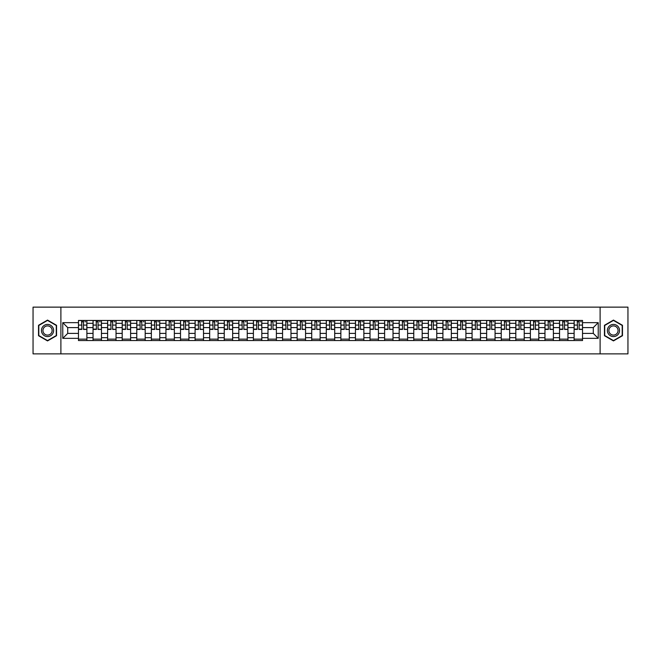 <?xml version="1.0" encoding="UTF-8"?>
<svg xmlns="http://www.w3.org/2000/svg" width="661" height="661" viewBox="0 0 661 661"><rect width="100%" height="100%" fill="white"/><g stroke="black" fill="none" stroke-linecap="round" stroke-linejoin="round"><path stroke-width="0.99" d="M600.105 353.866L627.95 353.866L627.95 307.134L33.05 307.134L33.05 353.866L600.105 353.866L600.105 307.134M93.044 340.547L93.044 323.303L86.88 323.303L86.88 340.547M86.88 323.303L86.88 320.453M93.044 323.303L93.044 320.453M101.455 320.453L101.455 340.547M107.619 340.547L107.619 320.453M116.03 320.453L116.03 340.547M122.202 340.547L122.202 320.453M130.614 320.453L130.614 340.547M136.777 340.547L136.777 320.453M145.189 320.453L145.189 340.547M151.361 340.547L151.361 320.453M159.764 320.453L159.764 340.547M165.936 340.547L165.936 320.453M174.347 320.453L174.347 340.547M180.511 340.547L180.511 320.453M188.922 320.453L188.922 340.547M195.094 340.547L195.094 320.453M203.505 320.453L203.505 340.547M209.669 340.547L209.669 320.453M218.08 320.453L218.08 340.547M224.244 340.547L224.244 320.453M232.655 320.453L232.655 340.547M238.828 340.547L238.828 320.453M247.239 320.453L247.239 340.547M253.403 340.547L253.403 320.453M261.814 320.453L261.814 340.547M267.986 340.547L267.986 320.453M276.389 320.453L276.389 340.547M282.561 340.547L282.561 320.453M290.972 320.453L290.972 340.547M297.136 340.547L297.136 320.453M305.547 320.453L305.547 340.547M311.719 340.547L311.719 320.453M320.131 320.453L320.131 340.547M326.294 340.547L326.294 320.453M334.706 320.453L334.706 340.547M340.869 340.547L340.869 320.453M349.281 320.453L349.281 340.547M355.453 340.547L355.453 320.453M363.864 320.453L363.864 340.547M370.028 340.547L370.028 320.453M378.439 320.453L378.439 340.547M384.611 340.547L384.611 320.453M393.014 320.453L393.014 340.547M399.186 340.547L399.186 320.453M407.597 320.453L407.597 340.547M413.761 340.547L413.761 320.453M422.172 320.453L422.172 340.547M428.345 340.547L428.345 320.453M436.756 320.453L436.756 340.547M442.92 340.547L442.92 320.453M451.331 320.453L451.331 340.547M457.495 340.547L457.495 320.453M465.906 320.453L465.906 340.547M472.078 340.547L472.078 320.453M480.489 320.453L480.489 340.547M486.653 340.547L486.653 320.453M495.064 320.453L495.064 340.547M501.236 340.547L501.236 320.453M509.639 320.453L509.639 340.547M515.811 340.547L515.811 320.453M524.223 320.453L524.223 340.547M530.386 340.547L530.386 320.453M538.798 320.453L538.798 340.547M544.97 340.547L544.97 320.453M553.381 320.453L553.381 340.547M559.545 340.547L559.545 320.453M567.956 320.453L567.956 340.547M574.12 340.547L574.12 320.453M574.12 333.4L567.956 333.4M559.545 333.4L553.381 333.4M544.97 333.4L538.798 333.4M530.386 333.4L524.223 333.4M515.811 333.4L509.639 333.4M501.236 333.4L495.064 333.4M486.653 333.4L480.489 333.4M472.078 333.4L465.906 333.4M457.495 333.4L451.331 333.4M442.92 333.4L436.756 333.4M428.345 333.4L422.172 333.4M413.761 333.4L407.597 333.4M399.186 333.4L393.014 333.4M384.611 333.4L378.439 333.4M370.028 333.4L363.864 333.4M355.453 333.4L349.281 333.4M340.869 333.4L334.706 333.4M326.294 333.4L320.131 333.4M311.719 333.4L305.547 333.4M297.136 333.4L290.972 333.4M282.561 333.4L276.389 333.4M267.986 333.4L261.814 333.4M253.403 333.4L247.239 333.4M238.828 333.4L232.655 333.4M224.244 333.4L218.08 333.4M209.669 333.4L203.505 333.4M195.094 333.4L188.922 333.4M180.511 333.4L174.347 333.4M165.936 333.4L159.764 333.4M151.361 333.4L145.189 333.4M136.777 333.4L130.614 333.4M122.202 333.4L116.03 333.4M107.619 333.4L101.455 333.4M93.044 333.4L86.88 333.4M574.12 327.6L567.956 327.6M559.545 327.6L553.381 327.6M544.97 327.6L538.798 327.6M530.386 327.6L524.223 327.6M515.811 327.6L509.639 327.6M501.236 327.6L495.064 327.6M486.653 327.6L480.489 327.6M472.078 327.6L465.906 327.6M457.495 327.6L451.331 327.6M442.92 327.6L436.756 327.6M428.345 327.6L422.172 327.6M413.761 327.6L407.597 327.6M399.186 327.6L393.014 327.6M384.611 327.6L378.439 327.6M370.028 327.6L363.864 327.6M355.453 327.6L349.281 327.6M340.869 327.6L334.706 327.6M326.294 327.6L320.131 327.6M311.719 327.6L305.547 327.6M297.136 327.6L290.972 327.6M282.561 327.6L276.389 327.6M267.986 327.6L261.814 327.6M253.403 327.6L247.239 327.6M238.828 327.6L232.655 327.6M224.244 327.6L218.08 327.6M209.669 327.6L203.505 327.6M195.094 327.6L188.922 327.6M180.511 327.6L174.347 327.6M165.936 327.6L159.764 327.6M151.361 327.6L145.189 327.6M136.777 327.6L130.614 327.6M122.202 327.6L116.03 327.6M107.619 327.6L101.455 327.6M93.044 327.6L86.88 327.6M67.719 333.4L78.469 333.4L78.469 327.6L67.719 327.6L67.719 333.4L62.77 338.349L62.77 322.651L78.469 322.651L78.469 327.6M582.531 327.6L582.531 333.4L593.281 333.4L593.281 327.6L582.531 327.6L582.531 320.453L78.469 320.453L78.469 322.651M582.531 322.651L598.23 322.651L598.23 338.349L582.531 338.349L582.531 333.4M78.469 333.4L78.469 340.547L582.531 340.547L582.531 338.349M78.469 338.349L62.77 338.349M60.895 353.866L60.895 307.134M56.549 325.295L47.534 320.089L38.52 325.295L38.52 335.705L47.534 340.911L56.549 335.705L56.549 325.295M622.48 325.295L613.466 320.089L604.451 325.295L604.451 335.705L613.466 340.911L622.48 335.705L622.48 325.295M86.88 339.143L78.469 339.143M81.881 321.857L83.468 321.857M101.455 339.143L93.044 339.143M96.456 321.857L98.043 321.857M116.03 339.143L107.619 339.143M111.031 321.857L112.626 321.857M130.614 339.143L122.202 339.143M125.615 321.857L127.201 321.857M145.189 339.143L136.777 339.143M140.19 321.857L141.776 321.857M159.764 339.143L151.361 339.143M154.765 321.857L156.36 321.857M174.347 339.143L165.936 339.143M169.348 321.857L170.935 321.857M188.922 339.143L180.511 339.143M183.923 321.857L185.51 321.857M203.505 339.143L195.094 339.143M198.507 321.857L200.093 321.857M218.08 339.143L209.669 339.143M213.082 321.857L214.668 321.857M232.655 339.143L224.244 339.143M227.657 321.857L229.251 321.857M247.239 339.143L238.828 339.143M242.24 321.857L243.826 321.857M261.814 339.143L253.403 339.143M256.815 321.857L258.401 321.857M276.389 339.143L267.986 339.143M271.39 321.857L272.985 321.857M290.972 339.143L282.561 339.143M285.973 321.857L287.56 321.857M305.547 339.143L297.136 339.143M300.548 321.857L302.135 321.857M320.131 339.143L311.719 339.143M315.123 321.857L316.718 321.857M334.706 339.143L326.294 339.143M329.707 321.857L331.293 321.857M349.281 339.143L340.869 339.143M344.282 321.857L345.877 321.857M363.864 339.143L355.453 339.143M358.865 321.857L360.452 321.857M378.439 339.143L370.028 339.143M373.44 321.857L375.027 321.857M393.014 339.143L384.611 339.143M388.015 321.857L389.61 321.857M407.597 339.143L399.186 339.143M402.599 321.857L404.185 321.857M422.172 339.143L413.761 339.143M417.174 321.857L418.76 321.857M436.756 339.143L428.345 339.143M431.749 321.857L433.343 321.857M451.331 339.143L442.92 339.143M446.332 321.857L447.918 321.857M465.906 339.143L457.495 339.143M460.907 321.857L462.493 321.857M480.489 339.143L472.078 339.143M475.49 321.857L477.077 321.857M495.064 339.143L486.653 339.143M490.065 321.857L491.652 321.857M509.639 339.143L501.236 339.143M504.64 321.857L506.235 321.857M524.223 339.143L515.811 339.143M519.224 321.857L520.81 321.857M538.798 339.143L530.386 339.143M533.799 321.857L535.385 321.857M553.381 339.143L544.97 339.143M548.374 321.857L549.969 321.857M567.956 339.143L559.545 339.143M562.957 321.857L564.544 321.857M582.531 339.143L574.12 339.143M577.532 321.857L579.119 321.857M62.77 322.651L67.719 327.6M593.281 333.4L598.23 338.349M593.281 327.6L598.23 322.651M83.468 329.104L86.831 329.426L83.468 329.426L83.468 320.544L86.831 320.544L84.963 320.544M86.831 329.104L86.831 320.544M81.881 321.767L83.468 321.767M84.963 321.767L85.616 321.767M80.386 320.544L78.51 320.544L78.51 329.426L81.881 329.426L81.6 320.544M78.51 320.544L83.749 320.544M98.043 329.104L101.406 329.426L98.043 329.426L98.043 320.544L101.406 320.544L99.538 320.544M101.406 329.104L101.406 320.544M96.456 321.767L98.043 321.767M99.538 321.767L100.191 321.767M94.961 320.544L93.094 320.544L93.094 329.426L96.456 329.426L96.176 320.544M93.094 320.544L98.324 320.544M112.626 329.104L115.989 329.426L112.626 329.426L112.626 320.544L115.989 320.544L114.113 320.544M115.989 329.104L115.989 320.544M111.031 321.767L112.626 321.767M114.113 321.767L114.774 321.767M109.536 320.544L107.669 320.544L107.669 329.426L111.031 329.426L110.751 320.544M107.669 320.544L112.899 320.544M42.271 333.541A6.073 6.073 0 0 0 50.575 335.763A6.073 6.073 0 0 0 52.797 327.459A6.073 6.073 0 0 0 44.494 325.237A6.073 6.073 0 0 0 42.271 333.541M43.552 332.797A4.602 4.602 0 0 0 49.831 334.483A4.602 4.602 0 0 0 51.517 328.203A4.602 4.602 0 0 0 45.237 326.517A4.602 4.602 0 0 0 43.552 332.797M47.534 320.411L56.276 325.452L56.276 335.548L47.534 340.589L38.801 335.548L38.801 325.452L47.534 320.411M608.203 333.541A6.073 6.073 0 0 0 616.506 335.763A6.073 6.073 0 0 0 618.729 327.459A6.073 6.073 0 0 0 610.425 325.237A6.073 6.073 0 0 0 608.203 333.541M609.483 332.797A4.602 4.602 0 0 0 615.763 334.483A4.602 4.602 0 0 0 617.448 328.203A4.602 4.602 0 0 0 611.169 326.517A4.602 4.602 0 0 0 609.483 332.797M613.466 320.411L622.199 325.452L622.199 335.548L613.466 340.589L604.724 335.548L604.724 325.452L613.466 320.411M127.201 329.104L130.564 329.426L127.201 329.426L127.201 320.544L130.564 320.544L128.697 320.544M130.564 329.104L130.564 320.544M125.615 321.767L127.201 321.767M128.697 321.767L129.349 321.767M124.119 320.544L122.244 320.544L122.244 329.426L125.615 329.426L125.334 320.544M122.244 320.544L127.482 320.544M141.776 329.104L145.139 329.426L141.776 329.426L141.776 320.544L145.139 320.544L143.272 320.544M145.139 329.104L145.139 320.544M140.19 321.767L141.776 321.767M143.272 321.767L143.924 321.767M138.694 320.544L136.827 320.544L136.827 329.426L140.19 329.426L139.909 320.544M136.827 320.544L142.057 320.544M156.36 329.104L159.722 329.426L156.36 329.426L156.36 320.544L159.722 320.544L157.855 320.544M159.722 329.104L159.722 320.544M154.765 321.767L156.36 321.767M157.855 321.767L158.508 321.767M153.269 320.544L151.402 320.544L151.402 329.426L154.765 329.426L154.484 320.544M151.402 320.544L156.64 320.544M170.935 329.104L174.297 329.426L170.935 329.426L170.935 320.544L174.297 320.544L172.43 320.544M174.297 329.104L174.297 320.544M169.348 321.767L170.935 321.767M172.43 321.767L173.083 321.767M167.853 320.544L165.985 320.544L165.985 329.426L169.348 329.426L169.067 320.544M165.985 320.544L171.216 320.544M185.51 329.104L188.881 329.426L185.51 329.426L185.51 320.544L188.881 320.544L187.005 320.544M188.881 329.104L188.881 320.544M183.923 321.767L185.51 321.767M187.005 321.767L187.666 321.767M182.428 320.544L180.56 320.544L180.56 329.426L183.923 329.426L183.642 320.544M180.56 320.544L185.791 320.544M200.093 329.104L203.456 329.426L200.093 329.426L200.093 320.544L203.456 320.544L201.588 320.544M203.456 329.104L203.456 320.544M198.507 321.767L200.093 321.767M201.588 321.767L202.241 321.767M197.011 320.544L195.135 320.544L195.135 329.426L198.507 329.426L198.226 320.544M195.135 320.544L200.374 320.544M214.668 329.104L218.031 329.426L214.668 329.426L214.668 320.544L218.031 320.544L216.164 320.544M218.031 329.104L218.031 320.544M213.082 321.767L214.668 321.767M216.164 321.767L216.816 321.767M211.586 320.544L209.719 320.544L209.719 329.426L213.082 329.426L212.801 320.544M209.719 320.544L214.949 320.544M229.251 329.104L232.614 329.426L229.251 329.426L229.251 320.544L232.614 320.544L230.739 320.544M232.614 329.104L232.614 320.544M227.657 321.767L229.251 321.767M230.739 321.767L231.4 321.767M226.161 320.544L224.294 320.544L224.294 329.426L227.657 329.426L227.376 320.544M224.294 320.544L229.524 320.544M243.826 329.104L247.189 329.426L243.826 329.426L243.826 320.544L247.189 320.544L245.322 320.544M247.189 329.104L247.189 320.544M242.24 321.767L243.826 321.767M245.322 321.767L245.975 321.767M240.744 320.544L238.869 320.544L238.869 329.426L242.24 329.426L241.959 320.544M238.869 320.544L244.107 320.544M258.401 329.104L261.764 329.426L258.401 329.426L258.401 320.544L261.764 320.544L259.897 320.544M261.764 329.104L261.764 320.544M256.815 321.767L258.401 321.767M259.897 321.767L260.55 321.767M255.32 320.544L253.452 320.544L253.452 329.426L256.815 329.426L256.534 320.544M253.452 320.544L258.682 320.544M272.985 329.104L276.348 329.426L272.985 329.426L272.985 320.544L276.348 320.544L274.48 320.544M276.348 329.104L276.348 320.544M271.39 321.767L272.985 321.767M274.48 321.767L275.133 321.767M269.895 320.544L268.027 320.544L268.027 329.426L271.39 329.426L271.109 320.544M268.027 320.544L273.266 320.544M287.56 329.104L290.923 329.426L287.56 329.426L287.56 320.544L290.923 320.544L289.055 320.544M290.923 329.104L290.923 320.544M285.973 321.767L287.56 321.767M289.055 321.767L289.708 321.767M284.478 320.544L282.611 320.544L282.611 329.426L285.973 329.426L285.692 320.544M282.611 320.544L287.841 320.544M302.135 329.104L305.506 329.426L302.135 329.426L302.135 320.544L305.506 320.544L303.63 320.544M305.506 329.104L305.506 320.544M300.548 321.767L302.135 321.767M303.63 321.767L304.291 321.767M299.053 320.544L297.186 320.544L297.186 329.426L300.548 329.426L300.268 320.544M297.186 320.544L302.416 320.544M316.718 329.104L320.081 329.426L316.718 329.426L316.718 320.544L320.081 320.544L318.214 320.544M320.081 329.104L320.081 320.544M315.123 321.767L316.718 321.767M318.214 321.767L318.866 321.767M313.636 320.544L311.761 320.544L311.761 329.426L315.123 329.426L314.851 320.544M311.761 320.544L316.999 320.544M331.293 329.104L334.656 329.426L331.293 329.426L331.293 320.544L334.656 320.544L332.789 320.544M334.656 329.104L334.656 320.544M329.707 321.767L331.293 321.767M332.789 321.767L333.441 321.767M328.211 320.544L326.344 320.544L326.344 329.426L329.707 329.426L329.426 320.544M326.344 320.544L331.574 320.544M345.877 329.104L349.239 329.426L345.877 329.426L345.877 320.544L349.239 320.544L347.364 320.544M349.239 329.104L349.239 320.544M344.282 321.767L345.877 321.767M347.364 321.767L348.025 321.767M342.786 320.544L340.919 320.544L340.919 329.426L344.282 329.426L344.001 320.544M340.919 320.544L346.149 320.544M360.452 329.104L363.814 329.426L360.452 329.426L360.452 320.544L363.814 320.544L361.947 320.544M363.814 329.104L363.814 320.544M358.865 321.767L360.452 321.767M361.947 321.767L362.6 321.767M357.37 320.544L355.494 320.544L355.494 329.426L358.865 329.426L358.584 320.544M355.494 320.544L360.732 320.544M375.027 329.104L378.389 329.426L375.027 329.426L375.027 320.544L378.389 320.544L376.522 320.544M378.389 329.104L378.389 320.544M373.44 321.767L375.027 321.767M376.522 321.767L377.175 321.767M371.945 320.544L370.077 320.544L370.077 329.426L373.44 329.426L373.159 320.544M370.077 320.544L375.308 320.544M389.61 329.104L392.973 329.426L389.61 329.426L389.61 320.544L392.973 320.544L391.105 320.544M392.973 329.104L392.973 320.544M388.015 321.767L389.61 321.767M391.105 321.767L391.758 321.767M386.52 320.544L384.652 320.544L384.652 329.426L388.015 329.426L387.734 320.544M384.652 320.544L389.891 320.544M404.185 329.104L407.548 329.426L404.185 329.426L404.185 320.544L407.548 320.544L405.68 320.544M407.548 329.104L407.548 320.544M402.599 321.767L404.185 321.767M405.68 321.767L406.333 321.767M401.103 320.544L399.236 320.544L399.236 329.426L402.599 329.426L402.318 320.544M399.236 320.544L404.466 320.544M418.76 329.104L422.131 329.426L418.76 329.426L418.76 320.544L422.131 320.544L420.256 320.544M422.131 329.104L422.131 320.544M417.174 321.767L418.76 321.767M420.256 321.767L420.917 321.767M415.678 320.544L413.811 320.544L413.811 329.426L417.174 329.426L416.893 320.544M413.811 320.544L419.041 320.544M433.343 329.104L436.706 329.426L433.343 329.426L433.343 320.544L436.706 320.544L434.839 320.544M436.706 329.104L436.706 320.544M431.749 321.767L433.343 321.767M434.839 321.767L435.492 321.767M430.261 320.544L428.386 320.544L428.386 329.426L431.749 329.426L431.476 320.544M428.386 320.544L433.624 320.544M447.918 329.104L451.281 329.426L447.918 329.426L447.918 320.544L451.281 320.544L449.414 320.544M451.281 329.104L451.281 320.544M446.332 321.767L447.918 321.767M449.414 321.767L450.067 321.767M444.836 320.544L442.969 320.544L442.969 329.426L446.332 329.426L446.051 320.544M442.969 320.544L448.199 320.544M462.493 329.104L465.865 329.426L462.493 329.426L462.493 320.544L465.865 320.544L463.989 320.544M465.865 329.104L465.865 320.544M460.907 321.767L462.493 321.767M463.989 321.767L464.65 321.767M459.412 320.544L457.544 320.544L457.544 329.426L460.907 329.426L460.626 320.544M457.544 320.544L462.774 320.544M477.077 329.104L480.44 329.426L477.077 329.426L477.077 320.544L480.44 320.544L478.572 320.544M480.44 329.104L480.44 320.544M475.49 321.767L477.077 321.767M478.572 321.767L479.225 321.767M473.995 320.544L472.119 320.544L472.119 329.426L475.49 329.426L475.209 320.544M472.119 320.544L477.358 320.544M491.652 329.104L495.015 329.426L491.652 329.426L491.652 320.544L495.015 320.544L493.147 320.544M495.015 329.104L495.015 320.544M490.065 321.767L491.652 321.767M493.147 321.767L493.8 321.767M488.57 320.544L486.703 320.544L486.703 329.426L490.065 329.426L489.784 320.544M486.703 320.544L491.933 320.544M506.235 329.104L509.598 329.426L506.235 329.426L506.235 320.544L509.598 320.544L507.731 320.544M509.598 329.104L509.598 320.544M504.64 321.767L506.235 321.767M507.731 321.767L508.383 321.767M503.145 320.544L501.278 320.544L501.278 329.426L504.64 329.426L504.36 320.544M501.278 320.544L506.516 320.544M520.81 329.104L524.173 329.426L520.81 329.426L520.81 320.544L524.173 320.544L522.306 320.544M524.173 329.104L524.173 320.544M519.224 321.767L520.81 321.767M522.306 321.767L522.958 321.767M517.728 320.544L515.861 320.544L515.861 329.426L519.224 329.426L518.943 320.544M515.861 320.544L521.091 320.544M535.385 329.104L538.756 329.426L535.385 329.426L535.385 320.544L538.756 320.544L536.881 320.544M538.756 329.104L538.756 320.544M533.799 321.767L535.385 321.767M536.881 321.767L537.533 321.767M532.303 320.544L530.436 320.544L530.436 329.426L533.799 329.426L533.518 320.544M530.436 320.544L535.666 320.544M549.969 329.104L553.331 329.426L549.969 329.426L549.969 320.544L553.331 320.544L551.464 320.544M553.331 329.104L553.331 320.544M548.374 321.767L549.969 321.767M551.464 321.767L552.117 321.767M546.887 320.544L545.011 320.544L545.011 329.426L548.374 329.426L548.101 320.544M545.011 320.544L550.249 320.544M564.544 329.104L567.906 329.426L564.544 329.426L564.544 320.544L567.906 320.544L566.039 320.544M567.906 329.104L567.906 320.544M562.957 321.767L564.544 321.767M566.039 321.767L566.692 321.767M561.462 320.544L559.594 320.544L559.594 329.426L562.957 329.426L562.676 320.544M559.594 320.544L564.825 320.544M579.119 329.104L582.49 329.426L579.119 329.426L579.119 320.544L582.49 320.544L580.614 320.544M582.49 329.104L582.49 320.544M577.532 321.767L579.119 321.767M580.614 321.767L581.275 321.767M576.037 320.544L574.169 320.544L574.169 329.426L577.532 329.426L577.251 320.544M574.169 320.544L579.4 320.544M559.545 323.303L553.381 323.303M544.97 323.303L538.798 323.303M530.386 323.303L524.223 323.303M515.811 323.303L509.639 323.303M501.236 323.303L495.064 323.303M486.653 323.303L480.489 323.303M472.078 323.303L465.906 323.303M457.495 323.303L451.331 323.303M442.92 323.303L436.756 323.303M428.345 323.303L422.172 323.303M413.761 323.303L407.597 323.303M399.186 323.303L393.014 323.303M384.611 323.303L378.439 323.303M370.028 323.303L363.864 323.303M355.453 323.303L349.281 323.303M340.869 323.303L334.706 323.303M326.294 323.303L320.131 323.303M311.719 323.303L305.547 323.303M297.136 323.303L290.972 323.303M282.561 323.303L276.389 323.303M267.986 323.303L261.814 323.303M253.403 323.303L247.239 323.303M238.828 323.303L232.655 323.303M224.244 323.303L218.08 323.303M209.669 323.303L203.505 323.303M195.094 323.303L188.922 323.303M180.511 323.303L174.347 323.303M165.936 323.303L159.764 323.303M151.361 323.303L145.189 323.303M136.777 323.303L130.614 323.303M122.202 323.303L116.03 323.303M107.619 323.303L101.455 323.303M574.12 323.303L567.956 323.303M559.545 337.697L553.381 337.697M544.97 337.697L538.798 337.697M530.386 337.697L524.223 337.697M515.811 337.697L509.639 337.697M501.236 337.697L495.064 337.697M486.653 337.697L480.489 337.697M472.078 337.697L465.906 337.697M457.495 337.697L451.331 337.697M442.92 337.697L436.756 337.697M428.345 337.697L422.172 337.697M413.761 337.697L407.597 337.697M399.186 337.697L393.014 337.697M384.611 337.697L378.439 337.697M370.028 337.697L363.864 337.697M355.453 337.697L349.281 337.697M340.869 337.697L334.706 337.697M326.294 337.697L320.131 337.697M311.719 337.697L305.547 337.697M297.136 337.697L290.972 337.697M282.561 337.697L276.389 337.697M267.986 337.697L261.814 337.697M253.403 337.697L247.239 337.697M238.828 337.697L232.655 337.697M224.244 337.697L218.08 337.697M209.669 337.697L203.505 337.697M195.094 337.697L188.922 337.697M180.511 337.697L174.347 337.697M165.936 337.697L159.764 337.697M151.361 337.697L145.189 337.697M136.777 337.697L130.614 337.697M122.202 337.697L116.03 337.697M107.619 337.697L101.455 337.697M93.044 337.697L86.88 337.697M574.12 337.697L567.956 337.697M83.468 325.088L86.831 325.088M78.51 329.104L81.881 329.104M78.51 325.088L81.881 325.088M98.043 325.088L101.406 325.088M93.094 329.104L96.456 329.104M93.094 325.088L96.456 325.088M112.626 325.088L115.989 325.088M107.669 329.104L111.031 329.104M107.669 325.088L111.031 325.088M127.201 325.088L130.564 325.088M122.244 329.104L125.615 329.104M122.244 325.088L125.615 325.088M141.776 325.088L145.139 325.088M136.827 329.104L140.19 329.104M136.827 325.088L140.19 325.088M156.36 325.088L159.722 325.088M151.402 329.104L154.765 329.104M151.402 325.088L154.765 325.088M170.935 325.088L174.297 325.088M165.985 329.104L169.348 329.104M165.985 325.088L169.348 325.088M185.51 325.088L188.881 325.088M180.56 329.104L183.923 329.104M180.56 325.088L183.923 325.088M200.093 325.088L203.456 325.088M195.135 329.104L198.507 329.104M195.135 325.088L198.507 325.088M214.668 325.088L218.031 325.088M209.719 329.104L213.082 329.104M209.719 325.088L213.082 325.088M229.251 325.088L232.614 325.088M224.294 329.104L227.657 329.104M224.294 325.088L227.657 325.088M243.826 325.088L247.189 325.088M238.869 329.104L242.24 329.104M238.869 325.088L242.24 325.088M258.401 325.088L261.764 325.088M253.452 329.104L256.815 329.104M253.452 325.088L256.815 325.088M272.985 325.088L276.348 325.088M268.027 329.104L271.39 329.104M268.027 325.088L271.39 325.088M287.56 325.088L290.923 325.088M282.611 329.104L285.973 329.104M282.611 325.088L285.973 325.088M302.135 325.088L305.506 325.088M297.186 329.104L300.548 329.104M297.186 325.088L300.548 325.088M316.718 325.088L320.081 325.088M311.761 329.104L315.123 329.104M311.761 325.088L315.123 325.088M331.293 325.088L334.656 325.088M326.344 329.104L329.707 329.104M326.344 325.088L329.707 325.088M345.877 325.088L349.239 325.088M340.919 329.104L344.282 329.104M340.919 325.088L344.282 325.088M360.452 325.088L363.814 325.088M355.494 329.104L358.865 329.104M355.494 325.088L358.865 325.088M375.027 325.088L378.389 325.088M370.077 329.104L373.44 329.104M370.077 325.088L373.44 325.088M389.61 325.088L392.973 325.088M384.652 329.104L388.015 329.104M384.652 325.088L388.015 325.088M404.185 325.088L407.548 325.088M399.236 329.104L402.599 329.104M399.236 325.088L402.599 325.088M418.76 325.088L422.131 325.088M413.811 329.104L417.174 329.104M413.811 325.088L417.174 325.088M433.343 325.088L436.706 325.088M428.386 329.104L431.749 329.104M428.386 325.088L431.749 325.088M447.918 325.088L451.281 325.088M442.969 329.104L446.332 329.104M442.969 325.088L446.332 325.088M462.493 325.088L465.865 325.088M457.544 329.104L460.907 329.104M457.544 325.088L460.907 325.088M477.077 325.088L480.44 325.088M472.119 329.104L475.49 329.104M472.119 325.088L475.49 325.088M491.652 325.088L495.015 325.088M486.703 329.104L490.065 329.104M486.703 325.088L490.065 325.088M506.235 325.088L509.598 325.088M501.278 329.104L504.64 329.104M501.278 325.088L504.64 325.088M520.81 325.088L524.173 325.088M515.861 329.104L519.224 329.104M515.861 325.088L519.224 325.088M535.385 325.088L538.756 325.088M530.436 329.104L533.799 329.104M530.436 325.088L533.799 325.088M549.969 325.088L553.331 325.088M545.011 329.104L548.374 329.104M545.011 325.088L548.374 325.088M564.544 325.088L567.906 325.088M559.594 329.104L562.957 329.104M559.594 325.088L562.957 325.088M579.119 325.088L582.49 325.088M574.169 329.104L577.532 329.104M574.169 325.088L577.532 325.088"/></g></svg>
